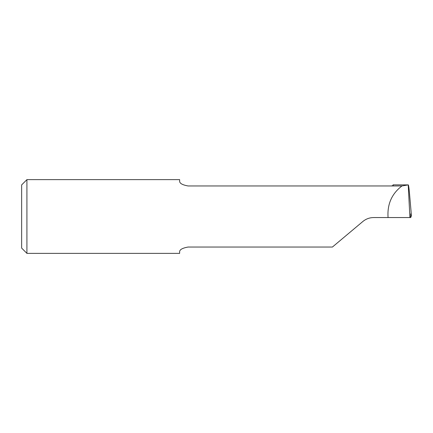 <?xml version="1.0" encoding="UTF-8"?>
<svg xmlns="http://www.w3.org/2000/svg" width="433" height="433" viewBox="0 0 433 433"><rect width="100%" height="100%" fill="white"/><g stroke="black" fill="none" stroke-linecap="round" stroke-linejoin="round"><path stroke-width="0.65" d="M401.938 185.957C391.751 193.74 387.129 204.273 388.071 217.555L373.684 217.555C369.598 217.599 365.988 218.914 362.854 221.496L332.409 247.043L188.063 247.043C182.347 248.077 179.538 249.684 179.635 251.86L179.635 253.365L26.916 253.365L26.916 179.635L179.635 179.635L179.635 181.14C179.538 183.321 182.347 184.923 188.063 185.957L401.938 185.957L408.222 184.907L409.91 217.555L410.83 217.555L410.738 213.853L411.35 216.3L410.322 216.5M411.031 210.985L409.564 194.184C408.979 187.603 408.535 184.512 408.222 184.907L393.077 184.848L392.791 185.638M26.916 179.635L21.65 184.902L21.65 248.098L26.916 253.365M391.286 185.957C392.785 185.73 393.429 185.47 393.218 185.167L393.077 184.848M388.071 217.555L409.91 217.555M411.025 210.887L411.35 216.3L411.031 210.936"/></g></svg>

